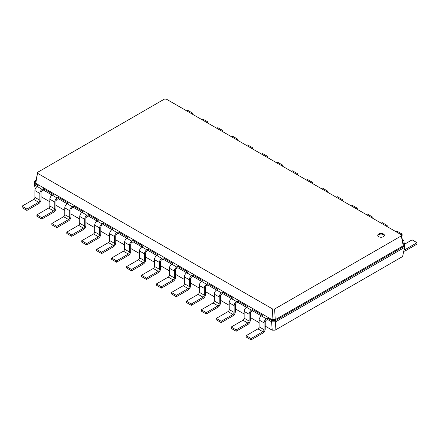 <?xml version="1.0" encoding="UTF-8"?>
<svg xmlns="http://www.w3.org/2000/svg" width="439" height="439" viewBox="0 0 439 439"><rect width="100%" height="100%" fill="white"/><g stroke="black" fill="none" stroke-linecap="round" stroke-linejoin="round"><path stroke-width="0.66" d="M266.402 320.174A1.663 0.96 120 0 0 265.222 322.21L265.222 329.009A3.331 1.921 -60 0 1 262.868 333.08L251.103 339.879L251.103 338.518L262.868 331.725A1.663 0.96 120 0 0 264.048 329.684L264.048 322.89A3.331 1.921 -60 0 1 266.402 318.813L267.576 318.132L267.576 319.493L266.402 320.174M251.103 339.879L246.158 337.026L246.158 335.665L257.929 328.871A1.663 0.96 120 0 0 259.103 326.83L259.103 320.036A3.331 1.921 -60 0 1 261.457 315.959L262.637 315.279L252.634 309.506L252.634 310.861L251.454 311.542A1.663 0.96 120 0 0 250.279 313.583L250.279 320.377A3.331 1.921 -60 0 1 247.925 324.454L236.155 331.247L236.155 329.892L247.925 323.093A1.663 0.96 120 0 0 249.1 321.057L249.1 314.258A3.331 1.921 -60 0 1 251.454 310.181L252.634 309.506M275.044 330.188L275.697 321.803L404.577 247.398L402.618 256.535L275.044 330.188L272.235 330.188L265.222 326.139M259.103 322.605L250.279 317.512M244.155 313.978L235.331 308.88M229.207 305.346L220.383 300.249M214.265 296.72L205.436 291.622M199.317 288.088L190.488 282.99M184.369 279.456L175.54 274.364M169.421 270.83L160.592 265.732M154.473 262.198L145.649 257.1M139.525 253.572L130.701 248.474M124.577 244.94L115.753 239.842M109.635 236.308L100.805 231.216M94.687 227.682L85.857 222.584M79.739 219.05L70.909 213.952M64.791 210.424L55.962 205.326M49.843 201.792L41.019 196.694M35.279 188.88L34.423 184.885L34.423 181.148L35.998 180.237M236.155 331.247L231.21 328.394L231.21 327.033L242.981 320.24A1.663 0.96 120 0 0 244.155 318.204L244.155 311.405A3.331 1.921 -60 0 1 246.509 307.327L237.686 302.235L236.506 302.915A1.663 0.96 120 0 0 235.331 304.951L235.331 311.745A3.331 1.921 -60 0 1 232.977 315.822L221.207 322.621L216.262 319.762L216.262 318.407L228.033 311.613A1.663 0.96 120 0 0 229.207 309.572L229.207 302.778A3.331 1.921 -60 0 1 231.562 298.701L222.738 293.603L221.558 294.284A1.663 0.96 120 0 0 220.383 296.32L220.383 303.119A3.331 1.921 -60 0 1 218.029 307.196L206.259 313.989L201.314 311.136L201.314 309.775L213.085 302.981A1.663 0.96 120 0 0 214.265 300.94L214.265 294.146A3.331 1.921 -60 0 1 216.619 290.069L207.79 284.971L206.61 285.652A1.663 0.96 120 0 0 205.436 287.693L205.436 294.487A3.331 1.921 -60 0 1 203.081 298.564L191.311 305.357L186.366 302.504L186.366 301.149L198.137 294.349A1.663 0.96 120 0 0 199.317 292.314L199.317 285.52A3.331 1.921 -60 0 1 201.671 281.443L192.842 276.345L191.667 277.025A1.663 0.96 120 0 0 190.488 279.061L190.488 285.855A3.331 1.921 -60 0 1 188.133 289.932L176.363 296.731L171.424 293.878L171.424 292.517L183.189 285.723A1.663 0.96 120 0 0 184.369 283.682L184.369 276.888A3.331 1.921 -60 0 1 186.723 272.811L177.894 267.713L176.719 268.394A1.663 0.96 120 0 0 175.54 270.435L175.54 277.228A3.331 1.921 -60 0 1 173.185 281.306L161.42 288.099L156.476 285.246L156.476 283.885L168.247 277.091A1.663 0.96 120 0 0 169.421 275.055L169.421 268.256A3.331 1.921 -60 0 1 171.775 264.179L162.946 259.087L161.772 259.767A1.663 0.96 120 0 0 160.592 261.803L160.592 268.597A3.331 1.921 -60 0 1 158.238 272.674L146.472 279.473L141.528 276.614L141.528 275.258L153.299 268.465A1.663 0.96 120 0 0 154.473 266.424L154.473 259.63A3.331 1.921 -60 0 1 156.827 255.553L148.003 250.455L146.824 251.135A1.663 0.96 120 0 0 145.649 253.171L145.649 259.97A3.331 1.921 -60 0 1 143.295 264.048L131.524 270.841L126.58 267.988L126.58 266.627L138.351 259.833A1.663 0.96 120 0 0 139.525 257.792L139.525 250.998A3.331 1.921 -60 0 1 141.879 246.921L133.055 241.823L131.876 242.504A1.663 0.96 120 0 0 130.701 244.545L130.701 251.338A3.331 1.921 -60 0 1 128.347 255.416L116.576 262.209L111.632 259.356L111.632 258L123.403 251.201A1.663 0.96 120 0 0 124.577 249.165L124.577 242.372A3.331 1.921 -60 0 1 126.931 238.295L118.107 233.197L116.928 233.877A1.663 0.96 120 0 0 115.753 235.913L115.753 242.707A3.331 1.921 -60 0 1 113.399 246.784L101.628 253.583L96.684 250.729L96.684 249.368L108.455 242.575A1.663 0.96 120 0 0 109.635 240.534L109.635 233.74A3.331 1.921 -60 0 1 111.989 229.663L103.16 224.565L101.98 225.245A1.663 0.96 120 0 0 100.805 227.287L100.805 234.08A3.331 1.921 -60 0 1 98.451 238.157L86.681 244.951L81.736 242.098L81.736 240.737L93.507 233.943A1.663 0.96 120 0 0 94.687 231.907L94.687 225.108A3.331 1.921 -60 0 1 97.041 221.031L88.212 215.939L87.037 216.614A1.663 0.96 120 0 0 85.857 218.655L85.857 225.448A3.331 1.921 -60 0 1 83.503 229.526L71.733 236.319L66.794 233.466L66.794 232.11L78.559 225.311A1.663 0.96 120 0 0 79.739 223.275L79.739 216.482A3.331 1.921 -60 0 1 82.093 212.405L73.264 207.307L72.089 207.987A1.663 0.96 120 0 0 70.909 210.023L70.909 216.822A3.331 1.921 -60 0 1 68.555 220.899L56.79 227.693L51.846 224.839L51.846 223.478L63.611 216.685A1.663 0.96 120 0 0 64.791 214.644L64.791 207.85A3.331 1.921 -60 0 1 67.145 203.773L58.316 198.675L57.141 199.355A1.663 0.96 120 0 0 55.962 201.397L55.962 208.19A3.331 1.921 -60 0 1 53.607 212.267L41.842 219.061L36.898 216.207L36.898 214.852L48.669 208.053A1.663 0.96 120 0 0 49.843 206.017L49.843 199.218A3.331 1.921 -60 0 1 52.197 195.146L43.368 190.049L42.193 190.729A1.663 0.96 120 0 0 41.019 192.765L41.019 199.558A3.331 1.921 -60 0 1 38.665 203.636L26.894 210.435L21.95 207.581L21.95 206.22L33.721 199.427A1.663 0.96 120 0 0 34.895 197.385L34.895 190.592A3.331 1.921 -60 0 1 37.249 186.515L34.423 184.885M266.402 318.813L252.634 310.861M272.235 330.188L271.582 321.803L267.576 319.493M404.577 247.398L404.577 246.038L275.697 320.443L275.697 321.803L271.582 321.803L271.582 320.443L267.576 318.132M403.002 242.751L404.577 243.661L404.577 246.038L403.249 245.785L275.258 319.68L275.697 320.443L271.582 320.443L272.021 319.68L35.751 183.272L37.705 172.264L164.395 99.121L166.326 99.121L401.295 234.777L401.295 235.897L274.605 309.034L272.674 309.034L37.705 173.378M251.103 338.518L246.158 335.665M26.894 210.435L26.894 209.074L38.665 202.28A1.663 0.96 120 0 0 39.839 200.239L39.839 193.445A3.331 1.921 -60 0 1 42.193 189.368L37.249 186.515L38.429 185.834L34.423 183.524L35.751 183.272L35.751 181.4L37.705 172.264M43.368 190.049L43.368 188.688L53.377 194.466L52.197 195.146L57.141 198L58.316 197.32L58.316 198.675M237.686 302.235L237.686 300.874L247.689 306.652L246.509 307.327L251.454 310.181M56.79 227.693L56.79 226.332L68.555 219.538A1.663 0.96 120 0 0 69.735 217.497L69.735 210.704A3.331 1.921 -60 0 1 72.089 206.626L67.145 203.773L68.319 203.092L58.316 197.32M222.738 293.603L222.738 292.242L232.741 298.021L231.562 298.701L236.506 301.555L237.686 300.874M73.264 207.307L73.264 205.946L83.267 211.724L82.093 212.405L87.037 215.258L88.212 214.578L88.212 215.939M207.79 284.971L207.79 283.616L217.793 289.389L216.619 290.069L221.558 292.923L222.738 292.242M86.681 244.951L86.681 243.59L98.451 236.797A1.663 0.96 120 0 0 99.626 234.761L99.626 227.962A3.331 1.921 -60 0 1 101.98 223.885L97.041 221.031L98.215 220.356L88.212 214.578M192.842 276.345L192.842 274.984L202.845 280.762L201.671 281.443L206.61 284.296L207.79 283.616M103.16 224.565L103.16 223.21L113.163 228.982L111.989 229.663L116.928 232.516L118.107 231.836L118.107 233.197M177.894 267.713L177.894 266.358L187.897 272.131L186.723 272.811L191.667 275.665L192.842 274.984M116.576 262.209L116.576 260.854L128.347 254.055A1.663 0.96 120 0 0 129.521 252.019L129.521 245.225A3.331 1.921 -60 0 1 131.876 241.148L126.931 238.295L128.111 237.614L118.107 231.836M162.946 259.087L162.946 257.726L172.95 263.504L171.775 264.179L176.719 267.033L177.894 266.358M133.055 241.823L133.055 240.468L143.059 246.241L141.879 246.921L146.824 249.775L148.003 249.094L148.003 250.455M146.472 279.473L146.472 278.112L158.238 271.318A1.663 0.96 120 0 0 159.417 269.277L159.417 262.484A3.331 1.921 -60 0 1 161.772 258.406L156.827 255.553L158.007 254.872L148.003 249.094M274.605 309.034L275.258 319.68L272.021 319.68L272.674 309.034M42.193 189.368L43.368 188.688M41.842 219.061L41.842 217.706L53.607 210.907A1.663 0.96 120 0 0 54.787 208.871L54.787 202.077A3.331 1.921 -60 0 1 57.141 198M221.207 322.621L221.207 321.26L232.977 314.467A1.663 0.96 120 0 0 234.152 312.425L234.152 305.632A3.331 1.921 -60 0 1 236.506 301.555M72.089 206.626L73.264 205.946M206.259 313.989L206.259 312.628L218.029 305.835A1.663 0.96 120 0 0 219.204 303.799L219.204 297A3.331 1.921 -60 0 1 221.558 292.923M71.733 236.319L71.733 234.964L83.503 228.17A1.663 0.96 120 0 0 84.683 226.129L84.683 219.335A3.331 1.921 -60 0 1 87.037 215.258M191.311 305.357L191.311 304.002L203.081 297.203A1.663 0.96 120 0 0 204.261 295.167L204.261 288.374A3.331 1.921 -60 0 1 206.61 284.296M101.98 223.885L103.16 223.21M176.363 296.731L176.363 295.37L188.133 288.577A1.663 0.96 120 0 0 189.313 286.535L189.313 279.742A3.331 1.921 -60 0 1 191.667 275.665M101.628 253.583L101.628 252.222L113.399 245.428A1.663 0.96 120 0 0 114.574 243.387L114.574 236.594A3.331 1.921 -60 0 1 116.928 232.516M161.42 288.099L161.42 286.738L173.185 279.945A1.663 0.96 120 0 0 174.365 277.909L174.365 271.11A3.331 1.921 -60 0 1 176.719 267.033M131.876 241.148L133.055 240.468M161.772 258.406L162.946 257.726M131.524 270.841L131.524 269.48L143.295 262.687A1.663 0.96 120 0 0 144.469 260.651L144.469 253.852A3.331 1.921 -60 0 1 146.824 249.775M378.72 233.976A3.331 1.921 0 0 0 377.743 235.337A3.331 1.921 0 0 0 381.074 237.258A3.331 1.921 0 0 0 384.405 235.337A3.331 1.921 0 0 0 382.347 233.559A3.331 1.921 0 0 0 378.72 233.976M236.155 329.892L231.21 327.033M34.423 181.148L35.751 181.4M26.894 209.074L21.95 206.22M41.842 217.706L36.898 214.852M221.207 321.26L216.262 318.407M56.79 226.332L51.846 223.478M206.259 312.628L201.314 309.775M71.733 234.964L66.794 232.11M191.311 304.002L186.366 301.149M86.681 243.59L81.736 240.737M176.363 295.37L171.424 292.517M101.628 252.222L96.684 249.368M161.42 286.738L156.476 283.885M116.576 260.854L111.632 258M146.472 278.112L141.528 275.258M131.524 269.48L126.58 266.627M404.577 243.661L403.249 243.914L403.249 245.785L401.295 235.897M403.249 243.914L401.295 234.777M384.35 235.677A3.331 1.921 0 0 0 382.067 234.185A3.331 1.921 0 0 0 378.72 234.656A3.331 1.921 0 0 0 377.798 235.677M192.842 114.431L192.842 113.262L187.897 110.408L186.888 110.996M403.781 251.108A3.331 1.921 120 0 0 405.279 250.861L417.05 244.068L417.05 242.707L405.279 249.506A1.663 0.96 -60 0 1 404.451 249.588A1.663 0.96 -60 0 1 404.176 249.253M404.105 243.387L404.105 242.032A3.331 1.921 120 0 0 403.414 240.506A3.331 1.921 120 0 0 402.492 240.38M192.842 113.262L191.832 113.849M417.05 242.707L412.106 239.853L404.577 244.205M207.79 123.063L207.79 121.894L202.845 119.04L201.836 119.622M401.509 235.781L402.102 235.441L402.102 234.08L401.092 234.662M207.79 121.894L206.78 122.476M402.102 234.08L397.158 231.227L396.148 231.808M222.738 131.689L222.738 130.526L217.793 127.672L216.784 128.254M387.154 226.617L387.154 225.448L386.144 226.036M222.738 130.526L221.728 131.107M387.154 225.448L382.21 222.595L381.2 223.177M237.686 140.321L237.686 139.152L232.741 136.299L231.732 136.88M372.206 217.985L372.206 216.822L371.196 217.404M237.686 139.152L236.676 139.734M372.206 216.822L367.267 213.969L366.252 214.55M252.634 148.947L252.634 147.784L247.689 144.93L246.68 145.512M357.264 209.359L357.264 208.19L356.248 208.772M252.634 147.784L251.618 148.366M357.264 208.19L352.319 205.337L351.31 205.918M267.576 157.579L267.576 156.41L262.637 153.557L261.622 154.144M342.316 200.727L342.316 199.558L341.306 200.146M267.576 156.41L266.566 156.997M342.316 199.558L337.371 196.705L336.362 197.292M282.524 166.211L282.524 165.042L277.58 162.189L276.57 162.77M327.368 192.095L327.368 190.932L326.358 191.514M282.524 165.042L281.514 165.624M327.368 190.932L322.424 188.079L321.414 188.66M297.472 174.837L297.472 173.674L292.528 170.82L291.518 171.402M312.42 183.469L312.42 182.3L311.41 182.887M297.472 173.674L296.462 174.256M312.42 182.3L307.476 179.447L306.466 180.028M264.048 322.89L259.103 320.036M264.048 329.684L259.103 326.83M262.868 331.725L257.929 328.871M249.1 314.258L244.155 311.405M249.1 321.057L244.155 318.204M247.925 323.093L242.981 320.24M39.839 193.445L34.895 190.592M39.839 200.239L34.895 197.385M38.665 202.28L33.721 199.427M54.787 202.077L49.843 199.218M54.787 208.871L49.843 206.017M53.607 210.907L48.669 208.053M234.152 305.632L229.207 302.778M234.152 312.425L229.207 309.572M232.977 314.467L228.033 311.613M69.735 210.704L64.791 207.85M69.735 217.497L64.791 214.644M68.555 219.538L63.611 216.685M219.204 297L214.265 294.146M219.204 303.799L214.265 300.94M218.029 305.835L213.085 302.981M84.683 219.335L79.739 216.482M84.683 226.129L79.739 223.275M83.503 228.17L78.559 225.311M204.261 288.374L199.317 285.52M204.261 295.167L199.317 292.314M203.081 297.203L198.137 294.349M99.626 227.962L94.687 225.108M99.626 234.761L94.687 231.907M98.451 236.797L93.507 233.943M189.313 279.742L184.369 276.888M189.313 286.535L184.369 283.682M188.133 288.577L183.189 285.723M114.574 236.594L109.635 233.74M114.574 243.387L109.635 240.534M113.399 245.428L108.455 242.575M174.365 271.11L169.421 268.256M174.365 277.909L169.421 275.055M173.185 279.945L168.247 277.091M129.521 245.225L124.577 242.372M129.521 252.019L124.577 249.165M128.347 254.055L123.403 251.201M159.417 262.484L154.473 259.63M159.417 269.277L154.473 266.424M158.238 271.318L153.299 268.465M144.469 253.852L139.525 250.998M144.469 260.651L139.525 257.792M143.295 262.687L138.351 259.833M404.253 248.908L405.279 249.506M403.414 240.506L402.393 239.919"/></g></svg>
